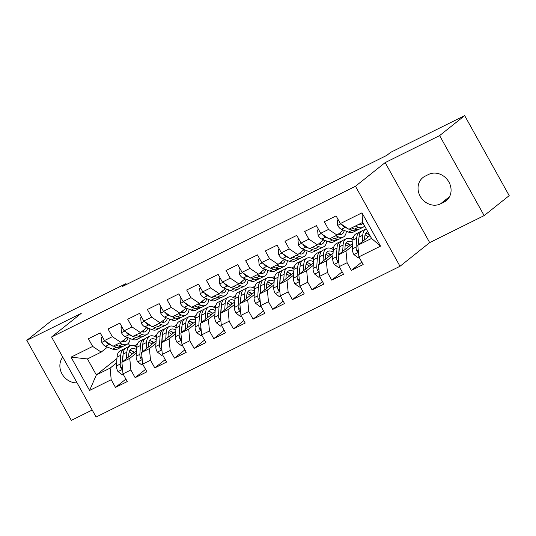 <?xml version="1.0" encoding="UTF-8"?>
<svg xmlns="http://www.w3.org/2000/svg" width="536" height="536" viewBox="0 0 536 536"><rect width="100%" height="100%" fill="white"/><g stroke="black" fill="none" stroke-linecap="round" stroke-linejoin="round"><path stroke-width="0.8" d="M484.149 215.606L439.614 135.595L385.163 162.602L429.698 242.614L484.149 215.606L509.2 195.64L464.665 115.629L390.556 152.392L386.845 155.346L122.248 286.593L125.96 283.631L51.851 320.394L26.8 340.36L71.335 420.371L92.199 410.02M429.698 242.614L400.003 266.278L96.098 417.021L51.563 337.01L355.469 186.267L400.003 266.278M116.942 358.524L96.346 374.945L89.586 390.449L111.207 379.723L115.481 387.401L127.273 381.552L122.999 373.873L130.864 369.974L135.139 377.652L146.931 371.803L142.656 364.125L150.522 360.226L154.797 367.897L166.589 362.048L162.314 354.37L170.18 350.47L174.455 358.149L186.247 352.299L181.972 344.621L189.838 340.722L194.112 348.4L205.904 342.551L201.63 334.873L209.496 330.973L213.77 338.645L225.562 332.796L221.288 325.118L229.153 321.218L233.428 328.896L245.22 323.047L240.945 315.369L248.811 311.47L253.086 319.148L264.878 313.299L260.603 305.62L268.469 301.721L272.744 309.393L284.536 303.544L280.261 295.865L288.127 291.966L292.401 299.644L304.193 293.795L299.919 286.117L307.785 282.217L312.059 289.896L323.851 284.047L319.577 276.368L327.442 272.469L331.717 280.14L343.509 274.291L339.234 266.613L347.1 262.714L351.375 270.392L363.167 264.543L358.892 256.865L357.793 245.26L371.555 238.433L362.644 222.427L348.882 229.254L340.36 223.566L361.981 212.839L380.52 246.138L358.892 256.865M89.586 390.449L71.047 357.15L92.668 346.423L101.197 352.112L107.488 347.1M340.36 223.566L336.085 215.887L324.293 221.737L328.561 229.415L320.702 233.314L316.428 225.636L304.636 231.485L308.904 239.163L301.044 243.063L296.77 235.384L284.978 241.24L289.246 248.912L281.387 252.818L277.112 245.14L265.32 250.989L269.588 258.667L261.729 262.566L257.454 254.888L245.662 260.737L249.93 268.415L242.071 272.315L237.796 264.637L226.004 270.492L230.272 278.164L222.413 282.07L218.139 274.392L206.347 280.241L210.615 287.919L202.755 291.819L198.481 284.14L186.689 289.989L190.957 297.668L183.098 301.567L178.823 293.889L167.031 299.745L171.299 307.416L163.44 311.322L159.165 303.644L147.373 309.493L151.641 317.171L143.782 321.071L139.507 313.393L127.715 319.242L131.983 326.92L124.124 330.819L119.85 323.141L108.058 328.997L112.326 336.668L104.466 340.574L100.192 332.896L88.4 338.745L92.668 346.423M352.554 245.883L345.995 251.109L338.136 255.009L352.715 243.391M347.1 262.714L345.995 251.109M339.234 266.613L338.136 255.009M361.981 212.839L362.644 222.427M332.896 255.632L326.337 260.858L318.478 264.757L333.057 253.139M351.006 238.835L353.499 237.059M327.442 272.469L326.337 260.858M319.577 276.368L318.478 264.757M328.561 229.415L337.09 235.103L343.382 230.091M337.09 235.103L329.225 239.009L320.702 233.314M313.238 265.38L306.679 270.613L298.82 274.512L313.399 262.888M331.349 248.59L333.841 246.808M307.785 282.217L306.679 270.613M299.919 286.117L298.82 274.512M308.904 239.163L317.433 244.858L323.724 239.84M317.433 244.858L309.567 248.758L301.044 243.063M293.581 275.135L287.021 280.362L279.162 284.261L293.741 272.643M311.691 258.339L314.183 256.556M288.127 291.966L287.021 280.362M280.261 295.865L279.162 284.261M289.246 248.912L297.775 254.607L304.066 249.595M297.775 254.607L289.909 258.506L281.387 252.818M273.923 284.884L267.364 290.11L259.504 294.009L274.084 282.392M292.033 268.087L294.525 266.312M268.469 301.721L267.364 290.11M260.603 305.62L259.504 294.009M269.588 258.667L278.117 264.355L284.408 259.344M278.117 264.355L270.251 268.261L261.729 262.566M254.265 294.632L247.706 299.865L239.847 303.765L254.426 292.14M272.375 277.842L274.868 276.06M248.811 311.47L247.706 299.865M240.945 315.369L239.847 303.765M249.93 268.415L258.459 274.11L264.75 269.092M258.459 274.11L250.593 278.01L242.071 272.315M234.607 304.388L228.048 309.614L220.189 313.513L234.768 301.895M252.717 287.591L255.21 285.809M229.153 321.218L228.048 309.614M221.288 325.118L220.189 313.513M230.272 278.164L238.801 283.859L245.093 278.847M238.801 283.859L230.936 287.758L222.413 282.07M214.949 314.136L208.39 319.362L200.531 323.262L215.11 311.644M233.06 297.339L235.552 295.564M209.496 330.973L208.39 319.362M201.63 334.873L200.531 323.262M210.615 287.919L219.144 293.607L225.435 288.596M219.144 293.607L211.278 297.514L202.755 291.819M195.292 323.885L188.732 329.117L180.873 333.017L195.452 321.392M213.402 307.095L215.894 305.312M189.838 340.722L188.732 329.117M181.972 344.621L180.873 333.017M190.957 297.668L199.486 303.363L205.777 298.344M199.486 303.363L191.62 307.262L183.098 301.567M175.634 333.64L169.075 338.866L161.215 342.765L175.795 331.148M193.744 316.843L196.236 315.061M170.18 350.47L169.075 338.866M162.314 354.37L161.215 342.765M171.299 307.416L179.828 313.111L186.119 308.1M179.828 313.111L171.962 317.01L163.44 311.322M155.976 343.388L149.417 348.614L141.558 352.514L156.137 340.896M174.086 326.591L176.579 324.816M150.522 360.226L149.417 348.614M142.656 364.125L141.558 352.514M151.641 317.171L160.17 322.86L166.462 317.848M160.17 322.86L152.304 326.766L143.782 321.071M136.318 353.137L129.759 358.37L121.9 362.269L136.479 350.645M154.428 336.347L156.921 334.565M130.864 369.974L129.759 358.37M122.999 373.873L121.9 362.269M131.983 326.92L140.512 332.615L146.804 327.596M140.512 332.615L132.647 336.514L124.124 330.819M116.66 362.892L110.101 368.118L96.346 374.945L87.435 358.939L101.197 352.112M134.141 345.861L137.263 344.313M111.207 379.723L110.101 368.118M112.326 336.668L120.855 342.363L127.146 337.352M120.855 342.363L112.989 346.263L104.466 340.574M439.614 135.595L464.665 115.629M51.563 337.01L81.251 313.352L26.8 340.36M385.163 162.602L355.469 186.267M126.449 284.509L125.96 283.631M369.954 235.565L357.793 245.26M128.318 343.355L129.819 346.048M71.047 357.15L87.435 358.939M371.555 238.433L380.52 246.138M62.786 357.177A15.899 13.97 -128.6 0 0 62.042 373.927A15.899 13.97 -128.6 0 0 77.077 382.858M444.029 202.119A15.899 13.97 -128.6 0 0 446.233 200.712A15.899 13.97 -128.6 0 0 448.13 180.766A15.899 13.97 -128.6 0 0 428.619 174.435L425.082 176.19A15.899 13.97 -128.6 0 0 422.877 177.597A15.899 13.97 -128.6 0 0 420.981 197.536A15.899 13.97 -128.6 0 0 440.492 203.868L444.029 202.119L448.096 198.876M115.481 387.401L125.906 379.093M135.139 377.652L145.564 369.344M154.797 367.897L165.222 359.589M174.455 358.149L184.88 349.841M194.112 348.4L204.538 340.092M213.77 338.645L224.195 330.337M233.428 328.896L243.853 320.588M253.086 319.148L263.511 310.84M272.744 309.393L283.169 301.085M292.401 299.644L302.827 291.336M312.059 289.896L322.484 281.588M331.717 280.14L342.142 271.832M351.375 270.392L361.8 262.084M102.349 336.762L101.391 337.238L101.833 342.538A6.586 3.089 63.6 0 0 105.552 346.336L112.567 349.11A19.008 8.918 63.6 0 0 117.21 349.204L120.948 347.355A19.008 8.918 63.6 0 0 122.034 346.578M119.441 343.067L122.396 344.233A19.008 8.918 63.6 0 0 127.039 344.326A19.008 8.918 63.6 0 0 130.148 338.538M122 341.452A15.779 7.404 63.6 0 0 125.605 341.439A15.779 7.404 63.6 0 0 128.024 337.7M113.344 346.089L116.305 347.261A19.008 8.918 63.6 0 0 120.948 347.355M124.124 340.226A19.008 8.918 63.6 0 0 124.124 339.757M127.039 344.326L123.307 346.182A19.008 8.918 -116.4 0 1 118.664 346.089L115.702 344.916M123.454 341.787A15.779 7.404 63.6 0 0 124.272 339.643M106.383 341.854L106.59 342.216A6.586 3.089 63.6 0 0 109.284 344.481L111.83 345.492M102.235 336.568L101.391 337.238M128.653 356.889L128.828 354.075A15.779 7.404 -116.4 0 1 131.441 348.849A15.779 7.404 -116.4 0 1 136.553 349.539M126.449 358.638L126.858 352.252A19.008 8.918 -116.4 0 1 130.007 345.955A19.008 8.918 -116.4 0 1 136.707 347.12M123.287 374.389L122.335 374.865L117.967 371.515A6.586 3.089 -116.4 0 1 116.466 365.947L117.029 357.13A19.008 8.918 -116.4 0 1 120.178 350.832L123.91 348.976A19.008 8.918 63.6 0 0 120.768 355.274L120.205 364.091A6.586 3.089 63.6 0 0 120.908 367.951L121.538 368.694L122.523 368.822M128.72 355.83A15.779 7.404 -116.4 0 1 129.31 356.36M122.644 361.673L123.126 354.108A19.008 8.918 -116.4 0 1 126.268 347.804L130.007 345.955M134.288 352.393A15.779 7.404 63.6 0 0 129.859 350.343M133.826 352.762A19.008 8.918 63.6 0 0 131.508 350.758M125.183 348.581A19.008 8.918 63.6 0 0 123.91 348.976M122.436 361.84L122.737 357.097A15.779 7.404 -116.4 0 1 123.066 355.026M129.176 351.938A15.779 7.404 -116.4 0 1 132.379 353.914M120.908 367.951L122.248 366.885A3.357 1.575 -116.4 0 1 122.175 365.914L122.201 365.452M122.007 327.014L121.049 327.483L121.491 332.782A6.586 3.089 63.6 0 0 125.21 336.588L132.225 339.362A19.008 8.918 63.6 0 0 136.868 339.456L140.606 337.6A19.008 8.918 63.6 0 0 141.692 336.829M139.099 333.312L142.053 334.484A19.008 8.918 63.6 0 0 146.697 334.578A19.008 8.918 63.6 0 0 149.805 328.789M141.658 331.704A15.779 7.404 63.6 0 0 145.263 331.684A15.779 7.404 63.6 0 0 147.681 327.945M133.002 336.34L135.963 337.506A19.008 8.918 63.6 0 0 140.606 337.6M143.782 330.478A19.008 8.918 63.6 0 0 143.782 330.009M146.697 334.578L142.965 336.434A19.008 8.918 -116.4 0 1 138.322 336.34L135.36 335.168M143.112 332.039A15.779 7.404 63.6 0 0 143.929 329.895M126.04 332.106L126.248 332.461A6.586 3.089 63.6 0 0 128.941 334.732L131.488 335.737M121.893 326.813L121.049 327.483M141.665 317.265L140.707 317.734L141.149 323.034A6.586 3.089 63.6 0 0 144.867 326.833L151.882 329.607A19.008 8.918 63.6 0 0 156.525 329.7L160.264 327.851A19.008 8.918 63.6 0 0 161.349 327.081M158.756 323.563L161.711 324.736A19.008 8.918 63.6 0 0 166.354 324.829A19.008 8.918 63.6 0 0 169.463 319.034M161.316 321.948A15.779 7.404 63.6 0 0 164.921 321.935A15.779 7.404 63.6 0 0 167.339 318.196M152.66 326.585L155.621 327.757A19.008 8.918 63.6 0 0 160.264 327.851M163.44 320.729A19.008 8.918 63.6 0 0 163.44 320.26M166.354 324.829L162.622 326.679A19.008 8.918 -116.4 0 1 157.979 326.585L155.018 325.419M162.77 322.29A15.779 7.404 63.6 0 0 163.587 320.139M145.698 322.35L145.906 322.712A6.586 3.089 63.6 0 0 148.599 324.984L151.145 325.989M141.551 317.064L140.707 317.734M148.311 347.134L148.485 344.326A15.779 7.404 -116.4 0 1 151.098 339.094A15.779 7.404 -116.4 0 1 156.211 339.791M146.107 348.889L146.516 342.504A19.008 8.918 -116.4 0 1 149.665 336.206A19.008 8.918 -116.4 0 1 156.365 337.365M142.945 364.641L141.993 365.117L137.625 361.767A6.586 3.089 -116.4 0 1 136.124 356.199L136.687 347.375A19.008 8.918 -116.4 0 1 139.836 341.077L143.568 339.228A19.008 8.918 63.6 0 0 140.425 345.526L139.863 354.343A6.586 3.089 63.6 0 0 140.566 358.195L141.196 358.946L142.181 359.066M148.378 346.082A15.779 7.404 -116.4 0 1 148.968 346.604M142.301 351.924L142.784 344.353A19.008 8.918 -116.4 0 1 145.926 338.055L149.665 336.206M153.946 342.638A15.779 7.404 63.6 0 0 149.517 340.595M153.484 343.007A19.008 8.918 63.6 0 0 151.165 341.003M144.841 338.826A19.008 8.918 63.6 0 0 143.568 339.228M142.094 352.092L142.395 347.348A15.779 7.404 -116.4 0 1 142.723 345.278M148.834 342.189A15.779 7.404 -116.4 0 1 152.036 344.166M140.566 358.195L141.906 357.137A3.357 1.575 -116.4 0 1 141.832 356.165L141.859 355.703M167.969 337.385L168.143 334.578A15.779 7.404 -116.4 0 1 170.756 329.345A15.779 7.404 -116.4 0 1 175.868 330.035M165.765 339.134L166.173 332.749A19.008 8.918 -116.4 0 1 169.322 326.451A19.008 8.918 -116.4 0 1 176.022 327.617M162.602 354.892L161.651 355.361L157.282 352.011A6.586 3.089 -116.4 0 1 155.782 346.444L156.345 337.626A19.008 8.918 -116.4 0 1 159.494 331.328L163.225 329.473A19.008 8.918 63.6 0 0 160.083 335.777L159.52 344.594A6.586 3.089 63.6 0 0 160.224 348.447L160.854 349.197L161.839 349.318M168.036 336.333A15.779 7.404 -116.4 0 1 168.626 336.856M161.959 342.176L162.441 334.605A19.008 8.918 -116.4 0 1 165.584 328.307L169.322 326.451M173.604 332.89A15.779 7.404 63.6 0 0 169.175 330.846M173.141 333.258A19.008 8.918 63.6 0 0 170.823 331.255M164.498 329.077A19.008 8.918 63.6 0 0 163.225 329.473M161.751 342.337L162.053 337.6A15.779 7.404 -116.4 0 1 162.381 335.529M168.492 332.441A15.779 7.404 -116.4 0 1 171.694 334.417M160.224 348.447L161.564 347.382A3.357 1.575 -116.4 0 1 161.49 346.417L161.517 345.955M161.323 307.51L160.364 307.986L160.807 313.285A6.586 3.089 63.6 0 0 164.525 317.084L171.54 319.858A19.008 8.918 63.6 0 0 176.183 319.952L179.922 318.103A19.008 8.918 63.6 0 0 181.007 317.325M178.414 313.815L181.369 314.98A19.008 8.918 63.6 0 0 186.012 315.074A19.008 8.918 63.6 0 0 189.114 309.285M180.974 312.2A15.779 7.404 63.6 0 0 184.578 312.187A15.779 7.404 63.6 0 0 186.997 308.448M172.317 316.836L175.279 318.009A19.008 8.918 63.6 0 0 179.922 318.103M183.098 310.974A19.008 8.918 63.6 0 0 183.098 310.505M186.012 315.074L182.28 316.93A19.008 8.918 -116.4 0 1 177.637 316.836L174.676 315.664M182.428 312.535A15.779 7.404 63.6 0 0 183.245 310.391M165.356 312.602L165.564 312.964A6.586 3.089 63.6 0 0 168.257 315.228L170.803 316.24M161.209 307.316L160.364 307.986M180.98 297.761L180.022 298.23L180.465 303.537A6.586 3.089 63.6 0 0 184.183 307.336L191.198 310.11A19.008 8.918 63.6 0 0 195.841 310.203L199.58 308.347A19.008 8.918 63.6 0 0 200.665 307.577M198.072 304.059L201.027 305.232A19.008 8.918 63.6 0 0 205.67 305.326A19.008 8.918 63.6 0 0 208.772 299.537M200.632 302.451A15.779 7.404 63.6 0 0 204.236 302.431A15.779 7.404 63.6 0 0 206.655 298.693M191.975 307.088L194.936 308.254A19.008 8.918 63.6 0 0 199.58 308.347M202.755 301.225A19.008 8.918 63.6 0 0 202.755 300.756M205.67 305.326L201.938 307.182A19.008 8.918 -116.4 0 1 197.295 307.088L194.334 305.915M202.085 302.786A15.779 7.404 63.6 0 0 202.903 300.642M185.014 302.853L185.221 303.209A6.586 3.089 63.6 0 0 187.915 305.48L190.461 306.485M180.867 297.56L180.022 298.23M187.627 327.637L187.801 324.823A15.779 7.404 -116.4 0 1 190.414 319.597A15.779 7.404 -116.4 0 1 195.526 320.287M185.423 329.385L185.831 323A19.008 8.918 -116.4 0 1 188.98 316.702A19.008 8.918 -116.4 0 1 195.68 317.868M182.26 345.137L181.309 345.613L176.94 342.263A6.586 3.089 -116.4 0 1 175.44 336.695L176.002 327.878A19.008 8.918 -116.4 0 1 179.151 321.58L182.883 319.724A19.008 8.918 63.6 0 0 179.741 326.022L179.178 334.839A6.586 3.089 63.6 0 0 179.882 338.698L180.511 339.442L181.496 339.569M187.694 326.578A15.779 7.404 -116.4 0 1 188.283 327.107M181.617 332.421L182.099 324.856A19.008 8.918 -116.4 0 1 185.242 318.552L188.98 316.702M193.262 323.141A15.779 7.404 63.6 0 0 188.833 321.091M192.799 323.51A19.008 8.918 63.6 0 0 190.481 321.506M184.156 319.329A19.008 8.918 63.6 0 0 182.883 319.724M181.409 332.588L181.711 327.844A15.779 7.404 -116.4 0 1 182.039 325.774M188.149 322.685A15.779 7.404 -116.4 0 1 191.352 324.662M179.882 338.698L181.222 337.633A3.357 1.575 -116.4 0 1 181.148 336.662L181.175 336.206M207.285 317.882L207.459 315.074A15.779 7.404 -116.4 0 1 210.072 309.841A15.779 7.404 -116.4 0 1 215.184 310.538M205.08 319.637L205.489 313.252A19.008 8.918 -116.4 0 1 208.638 306.954A19.008 8.918 -116.4 0 1 215.338 308.113M201.918 335.389L200.966 335.864L196.598 332.514A6.586 3.089 -116.4 0 1 195.097 326.947L195.66 318.123A19.008 8.918 -116.4 0 1 198.809 311.825L202.541 309.976A19.008 8.918 63.6 0 0 199.399 316.274L198.836 325.091A6.586 3.089 63.6 0 0 199.539 328.943L200.169 329.694L201.154 329.814M207.352 316.83A15.779 7.404 -116.4 0 1 207.941 317.352M201.275 322.672L201.757 315.101A19.008 8.918 -116.4 0 1 204.899 308.803L208.638 306.954M212.919 313.386A15.779 7.404 63.6 0 0 208.491 311.342M212.457 313.754A19.008 8.918 63.6 0 0 210.139 311.751M203.814 309.574A19.008 8.918 63.6 0 0 202.541 309.976M201.067 322.84L201.369 318.096A15.779 7.404 -116.4 0 1 201.697 316.026M207.807 312.937A15.779 7.404 -116.4 0 1 211.01 314.913M199.539 328.943L200.879 327.885A3.357 1.575 -116.4 0 1 200.806 326.913L200.833 326.451M200.638 288.013L199.68 288.482L200.122 293.782A6.586 3.089 63.6 0 0 203.841 297.581L210.856 300.354A19.008 8.918 63.6 0 0 215.499 300.448L219.237 298.599A19.008 8.918 63.6 0 0 220.323 297.828M217.73 294.311L220.685 295.483A19.008 8.918 63.6 0 0 225.328 295.577A19.008 8.918 63.6 0 0 228.43 289.782M220.289 292.696A15.779 7.404 63.6 0 0 223.894 292.683A15.779 7.404 63.6 0 0 226.313 288.944M211.633 297.333L214.594 298.505A19.008 8.918 63.6 0 0 219.237 298.599M222.413 291.477A19.008 8.918 63.6 0 0 222.413 291.008M225.328 295.577L221.596 297.426A19.008 8.918 -116.4 0 1 216.953 297.333L213.991 296.167M221.743 293.038A15.779 7.404 63.6 0 0 222.561 290.887M204.672 293.098L204.879 293.46A6.586 3.089 63.6 0 0 207.573 295.731L210.119 296.736M200.524 287.812L199.68 288.482M226.942 308.133L227.117 305.326A15.779 7.404 -116.4 0 1 229.73 300.093A15.779 7.404 -116.4 0 1 234.842 300.783M224.738 309.882L225.147 303.497A19.008 8.918 -116.4 0 1 228.296 297.199A19.008 8.918 -116.4 0 1 234.996 298.364M221.576 325.64L220.624 326.109L216.256 322.759A6.586 3.089 -116.4 0 1 214.755 317.191L215.318 308.374A19.008 8.918 -116.4 0 1 218.467 302.076L222.199 300.22A19.008 8.918 63.6 0 0 219.056 306.525L218.494 315.342A6.586 3.089 63.6 0 0 219.197 319.195L219.827 319.945L220.812 320.066M227.009 307.081A15.779 7.404 -116.4 0 1 227.599 307.604M220.933 312.924L221.415 305.353A19.008 8.918 -116.4 0 1 224.557 299.055L228.296 297.199M232.577 303.637A15.779 7.404 63.6 0 0 228.148 301.594M232.115 304.006A19.008 8.918 63.6 0 0 229.797 302.002M223.472 299.825A19.008 8.918 63.6 0 0 222.199 300.22M220.725 313.084L221.026 308.347A15.779 7.404 -116.4 0 1 221.355 306.277M227.465 303.188A15.779 7.404 -116.4 0 1 230.668 305.165M219.197 319.195L220.537 318.129A3.357 1.575 -116.4 0 1 220.464 317.165L220.49 316.702M220.296 278.258L219.338 278.733L219.78 284.033A6.586 3.089 63.6 0 0 223.499 287.832L230.514 290.606A19.008 8.918 63.6 0 0 235.157 290.7L238.895 288.85A19.008 8.918 63.6 0 0 239.981 288.073M237.388 284.562L240.342 285.728A19.008 8.918 63.6 0 0 244.986 285.822A19.008 8.918 63.6 0 0 248.088 280.033M239.947 282.948A15.779 7.404 63.6 0 0 243.552 282.934A15.779 7.404 63.6 0 0 245.97 279.196M231.291 287.584L234.252 288.757A19.008 8.918 63.6 0 0 238.895 288.85M242.071 281.722A19.008 8.918 63.6 0 0 242.071 281.253M244.986 285.822L241.254 287.678A19.008 8.918 -116.4 0 1 236.611 287.584L233.649 286.412M241.401 283.283A15.779 7.404 63.6 0 0 242.218 281.139M224.329 283.35L224.537 283.712A6.586 3.089 63.6 0 0 227.231 285.976L229.776 286.988M220.182 278.063L219.338 278.733M246.6 298.385L246.774 295.57A15.779 7.404 -116.4 0 1 249.387 290.345A15.779 7.404 -116.4 0 1 254.5 291.035M244.396 300.133L244.805 293.748A19.008 8.918 -116.4 0 1 247.954 287.45A19.008 8.918 -116.4 0 1 254.654 288.616M241.234 315.885L240.282 316.361L235.914 313.011A6.586 3.089 -116.4 0 1 234.413 307.443L234.976 298.626A19.008 8.918 -116.4 0 1 238.125 292.328L241.857 290.472A19.008 8.918 63.6 0 0 238.714 296.77L238.151 305.587A6.586 3.089 63.6 0 0 238.855 309.446L239.485 310.19L240.47 310.317M246.667 297.326A15.779 7.404 -116.4 0 1 247.257 297.855M240.59 303.168L241.073 295.604A19.008 8.918 -116.4 0 1 244.215 289.299L247.954 287.45M252.235 293.889A15.779 7.404 63.6 0 0 247.806 291.839M251.773 294.257A19.008 8.918 63.6 0 0 249.454 292.254M243.13 290.077A19.008 8.918 63.6 0 0 241.857 290.472M240.383 303.336L240.684 298.592A15.779 7.404 -116.4 0 1 241.012 296.522M247.123 293.433A15.779 7.404 -116.4 0 1 250.325 295.41M238.855 309.446L240.195 308.381A3.357 1.575 -116.4 0 1 240.121 307.409L240.148 306.954M239.954 268.509L238.996 268.985L239.438 274.285A6.586 3.089 63.6 0 0 243.156 278.084L250.171 280.857A19.008 8.918 63.6 0 0 254.814 280.951L258.553 279.095A19.008 8.918 63.6 0 0 259.638 278.325M257.046 274.807L260 275.98A19.008 8.918 63.6 0 0 264.643 276.074A19.008 8.918 63.6 0 0 267.745 270.285M259.605 273.199A15.779 7.404 63.6 0 0 263.21 273.179A15.779 7.404 63.6 0 0 265.628 269.44M250.949 277.836L253.91 279.001A19.008 8.918 63.6 0 0 258.553 279.095M261.729 271.973A19.008 8.918 63.6 0 0 261.729 271.504M264.643 276.074L260.911 277.929A19.008 8.918 -116.4 0 1 256.268 277.836L253.307 276.663M261.059 273.534A15.779 7.404 63.6 0 0 261.876 271.39M243.987 273.601L244.195 273.956A6.586 3.089 63.6 0 0 246.888 276.228L249.434 277.233M239.84 268.308L238.996 268.985M266.258 288.629L266.432 285.822A15.779 7.404 -116.4 0 1 269.045 280.589A15.779 7.404 -116.4 0 1 274.157 281.286M264.054 290.385L264.462 284A19.008 8.918 -116.4 0 1 267.611 277.702A19.008 8.918 -116.4 0 1 274.311 278.861M260.891 306.136L259.94 306.612L255.572 303.262A6.586 3.089 -116.4 0 1 254.071 297.694L254.634 288.87A19.008 8.918 -116.4 0 1 257.783 282.572L261.514 280.723A19.008 8.918 63.6 0 0 258.372 287.021L257.809 295.839A6.586 3.089 63.6 0 0 258.513 299.691L259.143 300.441L260.127 300.562M266.325 287.577A15.779 7.404 -116.4 0 1 266.915 288.1M260.248 293.42L260.731 285.849A19.008 8.918 -116.4 0 1 263.873 279.551L267.611 277.702M271.893 284.134A15.779 7.404 63.6 0 0 267.464 282.09M271.43 284.502A19.008 8.918 63.6 0 0 269.112 282.499M262.787 280.321A19.008 8.918 63.6 0 0 261.514 280.723M260.04 293.587L260.342 288.844A15.779 7.404 -116.4 0 1 260.67 286.773M266.781 283.685A15.779 7.404 -116.4 0 1 269.983 285.661M258.513 299.691L259.853 298.632A3.357 1.575 -116.4 0 1 259.779 297.661L259.806 297.199M259.612 258.761L258.654 259.23L259.096 264.529A6.586 3.089 63.6 0 0 262.814 268.328L269.829 271.102A19.008 8.918 63.6 0 0 274.472 271.196L278.211 269.347A19.008 8.918 63.6 0 0 279.296 268.576M276.703 265.059L279.658 266.231A19.008 8.918 63.6 0 0 284.301 266.325A19.008 8.918 63.6 0 0 287.403 260.53M279.263 263.444A15.779 7.404 63.6 0 0 282.867 263.431A15.779 7.404 63.6 0 0 285.286 259.692M270.606 268.08L273.568 269.253A19.008 8.918 63.6 0 0 278.211 269.347M281.387 262.225A19.008 8.918 63.6 0 0 281.387 261.756M284.301 266.325L280.569 268.174A19.008 8.918 -116.4 0 1 275.926 268.08L272.965 266.915M280.717 263.786A15.779 7.404 63.6 0 0 281.534 261.635M263.645 263.846L263.853 264.208A6.586 3.089 63.6 0 0 266.546 266.479L269.092 267.484M259.498 258.56L258.654 259.23M285.916 278.881L286.09 276.074A15.779 7.404 -116.4 0 1 288.703 270.841A15.779 7.404 -116.4 0 1 293.815 271.531M283.712 280.63L284.12 274.244A19.008 8.918 -116.4 0 1 287.269 267.946A19.008 8.918 -116.4 0 1 293.969 269.112M280.549 296.388L279.598 296.857L275.229 293.507A6.586 3.089 -116.4 0 1 273.728 287.939L274.291 279.122A19.008 8.918 -116.4 0 1 277.44 272.824L281.172 270.968A19.008 8.918 63.6 0 0 278.03 277.273L277.467 286.09A6.586 3.089 63.6 0 0 278.171 289.942L278.8 290.693L279.785 290.814M285.983 277.829A15.779 7.404 -116.4 0 1 286.572 278.351M279.906 283.671L280.388 276.1A19.008 8.918 -116.4 0 1 283.531 269.802L287.269 267.946M291.55 274.385A15.779 7.404 63.6 0 0 287.122 272.342M291.088 274.754A19.008 8.918 63.6 0 0 288.77 272.75M282.445 270.573A19.008 8.918 63.6 0 0 281.172 270.968M279.698 283.832L280 279.095A15.779 7.404 -116.4 0 1 280.328 277.025M286.438 273.936A15.779 7.404 -116.4 0 1 289.641 275.913M278.171 289.942L279.511 288.877A3.357 1.575 -116.4 0 1 279.437 287.912L279.464 287.45M279.263 249.006L278.311 249.481L278.754 254.781A6.586 3.089 63.6 0 0 282.472 258.58L289.487 261.354A19.008 8.918 63.6 0 0 294.13 261.447L297.869 259.598A19.008 8.918 63.6 0 0 298.954 258.821M296.361 255.31L299.316 256.476A19.008 8.918 63.6 0 0 303.959 256.57A19.008 8.918 63.6 0 0 307.061 250.781M298.921 253.696A15.779 7.404 63.6 0 0 302.525 253.682A15.779 7.404 63.6 0 0 304.944 249.944M290.264 258.332L293.226 259.504A19.008 8.918 63.6 0 0 297.869 259.598M301.044 252.469A19.008 8.918 63.6 0 0 301.044 252M303.959 256.57L300.227 258.426A19.008 8.918 -116.4 0 1 295.584 258.332L292.623 257.159M300.374 254.03A15.779 7.404 63.6 0 0 301.192 251.887M283.303 254.098L283.51 254.459A6.586 3.089 63.6 0 0 286.204 256.724L288.75 257.736M279.156 248.811L278.311 249.481M305.574 269.132L305.748 266.318A15.779 7.404 -116.4 0 1 308.361 261.092A15.779 7.404 -116.4 0 1 313.473 261.782M303.369 270.881L303.778 264.496A19.008 8.918 -116.4 0 1 306.927 258.198A19.008 8.918 -116.4 0 1 313.627 259.364M300.207 286.633L299.255 287.108L294.887 283.758A6.586 3.089 -116.4 0 1 293.386 278.191L293.949 269.374A19.008 8.918 -116.4 0 1 297.098 263.075L300.83 261.22A19.008 8.918 63.6 0 0 297.688 267.518L297.125 276.335A6.586 3.089 63.6 0 0 297.828 280.194L298.458 280.938L299.443 281.065M305.641 268.074A15.779 7.404 -116.4 0 1 306.23 268.603M299.564 273.916L300.046 266.352A19.008 8.918 -116.4 0 1 303.188 260.047L306.927 258.198M311.208 264.637A15.779 7.404 63.6 0 0 306.78 262.586M310.746 265.005A19.008 8.918 63.6 0 0 308.428 263.002M302.103 260.824A19.008 8.918 63.6 0 0 300.83 261.22M299.356 274.084L299.658 269.34A15.779 7.404 -116.4 0 1 299.986 267.27M306.096 264.181A15.779 7.404 -116.4 0 1 309.299 266.158M297.828 280.194L299.168 279.129A3.357 1.575 -116.4 0 1 299.095 278.157L299.122 277.702M298.921 239.257L297.969 239.733L298.411 245.032A6.586 3.089 63.6 0 0 302.13 248.831L309.145 251.605A19.008 8.918 63.6 0 0 313.788 251.699L317.526 249.843A19.008 8.918 63.6 0 0 318.612 249.073M316.019 245.562L318.974 246.728A19.008 8.918 63.6 0 0 323.617 246.821A19.008 8.918 63.6 0 0 326.719 241.033M318.578 243.947A15.779 7.404 63.6 0 0 322.183 243.927A15.779 7.404 63.6 0 0 324.602 240.188M309.922 248.583L312.883 249.749A19.008 8.918 63.6 0 0 317.526 249.843M320.702 242.721A19.008 8.918 63.6 0 0 320.702 242.252M323.617 246.821L319.885 248.677A19.008 8.918 -116.4 0 1 315.242 248.583L312.28 247.411M320.032 244.282A15.779 7.404 63.6 0 0 320.85 242.138M302.961 244.349L303.162 244.704A6.586 3.089 63.6 0 0 305.862 246.975L308.408 247.98M298.813 239.056L297.969 239.733M325.231 259.377L325.406 256.57A15.779 7.404 -116.4 0 1 328.019 251.337A15.779 7.404 -116.4 0 1 333.131 252.034M323.027 261.132L323.436 254.747A19.008 8.918 -116.4 0 1 326.585 248.449A19.008 8.918 -116.4 0 1 333.285 249.609M319.865 276.884L318.913 277.36L314.545 274.01A6.586 3.089 -116.4 0 1 313.044 268.442L313.607 259.618A19.008 8.918 -116.4 0 1 316.756 253.32L320.488 251.471A19.008 8.918 63.6 0 0 317.346 257.769L316.783 266.586A6.586 3.089 63.6 0 0 317.486 270.439L318.116 271.189L319.101 271.31M325.298 258.325A15.779 7.404 -116.4 0 1 325.888 258.848M319.221 264.168L319.704 256.597A19.008 8.918 -116.4 0 1 322.846 250.299L326.585 248.449M330.866 254.881A15.779 7.404 63.6 0 0 326.437 252.838M330.404 255.25A19.008 8.918 63.6 0 0 328.086 253.253M321.761 251.069A19.008 8.918 63.6 0 0 320.488 251.471M319.014 264.335L319.315 259.591A15.779 7.404 -116.4 0 1 319.644 257.521M325.754 254.433A15.779 7.404 -116.4 0 1 328.957 256.409M317.486 270.439L318.826 269.38A3.357 1.575 -116.4 0 1 318.752 268.409L318.779 267.946M318.578 229.509L317.627 229.978L318.069 235.277A6.586 3.089 63.6 0 0 321.788 239.076L328.803 241.85A19.008 8.918 63.6 0 0 333.446 241.944L337.184 240.095A19.008 8.918 63.6 0 0 338.27 239.324M335.677 235.806L338.631 236.979A19.008 8.918 63.6 0 0 343.275 237.073A19.008 8.918 63.6 0 0 346.377 231.277M338.236 234.192A15.779 7.404 63.6 0 0 341.841 234.178A15.779 7.404 63.6 0 0 344.259 230.44M329.58 238.828L332.541 240.001A19.008 8.918 63.6 0 0 337.184 240.095M340.36 232.972A19.008 8.918 63.6 0 0 340.36 232.503M343.275 237.073L339.543 238.922A19.008 8.918 -116.4 0 1 334.9 238.828L331.938 237.662M339.69 234.534A15.779 7.404 63.6 0 0 340.507 232.383M322.618 234.594L322.819 234.956A6.586 3.089 63.6 0 0 325.52 237.227L328.065 238.232M318.471 229.308L317.627 229.978M344.889 249.629L345.063 246.821A15.779 7.404 -116.4 0 1 347.676 241.589A15.779 7.404 -116.4 0 1 352.788 242.279M342.685 251.377L343.094 244.992A19.008 8.918 -116.4 0 1 346.243 238.694A19.008 8.918 -116.4 0 1 352.943 239.86M339.523 267.136L338.571 267.605L334.203 264.255A6.586 3.089 -116.4 0 1 332.702 258.687L333.265 249.87A19.008 8.918 -116.4 0 1 336.414 243.572L340.146 241.716A19.008 8.918 63.6 0 0 337.003 248.021L336.44 256.838A6.586 3.089 63.6 0 0 337.144 260.69L337.774 261.441L338.759 261.561M344.956 248.577A15.779 7.404 -116.4 0 1 345.546 249.099M338.879 254.419L339.362 246.848A19.008 8.918 -116.4 0 1 342.504 240.55L346.243 238.694M350.524 245.133A15.779 7.404 63.6 0 0 346.095 243.089M350.062 245.501A19.008 8.918 63.6 0 0 347.743 243.498M341.419 241.321A19.008 8.918 63.6 0 0 340.146 241.716M338.672 254.58L338.973 249.843A15.779 7.404 -116.4 0 1 339.301 247.773M345.412 244.684A15.779 7.404 -116.4 0 1 348.614 246.661M337.144 260.69L338.484 259.625A3.357 1.575 -116.4 0 1 338.41 258.66L338.437 258.198M338.236 219.753L337.285 220.229L337.727 225.529A6.586 3.089 63.6 0 0 341.445 229.328L348.46 232.101A19.008 8.918 63.6 0 0 353.103 232.195L356.842 230.346A19.008 8.918 63.6 0 0 357.927 229.569M355.335 226.058L358.289 227.224A19.008 8.918 63.6 0 0 362.932 227.318A19.008 8.918 63.6 0 0 364.581 225.904M358.316 224.577A15.779 7.404 63.6 0 0 361.498 224.43A15.779 7.404 63.6 0 0 362.999 223.063M349.238 229.08L352.199 230.252A19.008 8.918 63.6 0 0 356.842 230.346M362.932 227.318L359.2 229.174A19.008 8.918 -116.4 0 1 354.557 229.08L351.596 227.907M359.348 224.778A15.779 7.404 63.6 0 0 359.81 223.834M342.276 224.845L342.477 225.207A6.586 3.089 63.6 0 0 345.177 227.472L347.723 228.483M338.129 219.559L337.285 220.229M364.547 239.88L364.721 237.066A15.779 7.404 -116.4 0 1 367.334 231.84A15.779 7.404 -116.4 0 1 367.783 231.653M362.343 241.629L362.751 235.244A19.008 8.918 -116.4 0 1 365.9 228.946A19.008 8.918 -116.4 0 1 366.195 228.812M359.18 257.38L358.229 257.856L353.861 254.506A6.586 3.089 -116.4 0 1 352.36 248.939L352.923 240.121A19.008 8.918 -116.4 0 1 356.072 233.823L359.803 231.967A19.008 8.918 63.6 0 0 356.661 238.265L356.098 247.083A6.586 3.089 63.6 0 0 356.802 250.942L357.432 251.685L358.417 251.813M364.614 238.822A15.779 7.404 -116.4 0 1 365.204 239.351M358.537 244.664L359.02 237.1A19.008 8.918 -116.4 0 1 362.162 230.795L365.9 228.946M369.626 234.969A15.779 7.404 63.6 0 0 365.753 233.334M369.719 235.753A19.008 8.918 63.6 0 0 367.401 233.75M361.076 231.572A19.008 8.918 63.6 0 0 359.803 231.967M358.329 244.831L358.631 240.088A15.779 7.404 -116.4 0 1 358.959 238.018M365.07 234.929A15.779 7.404 -116.4 0 1 368.272 236.905M356.802 250.942L358.142 249.877A3.357 1.575 -116.4 0 1 358.068 248.905L358.095 248.449M449.557 196.645L440.492 203.868M104.915 340.869L101.827 342.404M116.305 347.261L112.567 349.11M122.396 344.233L118.664 346.089M109.284 344.481L105.552 346.336M118.074 371.595L122.57 369.364M123.126 354.108L126.858 352.252M117.029 357.13L120.768 355.274M116.466 365.947L120.205 364.091M124.573 331.121L121.484 332.655M135.963 337.506L132.225 339.362M142.053 334.484L138.322 336.34M128.941 334.732L125.21 336.588M144.231 321.372L141.142 322.9M155.621 327.757L151.882 329.607M161.711 324.736L157.979 326.585M148.599 324.984L144.867 326.833M137.732 361.847L142.228 359.616M142.784 344.353L146.516 342.504M136.687 347.375L140.425 345.526M136.124 356.199L139.863 354.343M157.39 352.098L161.885 349.867M162.441 334.605L166.173 332.749M156.345 337.626L160.083 335.777M155.782 346.444L159.52 344.594M163.889 311.617L160.8 313.151M175.279 318.009L171.54 319.858M181.369 314.98L177.637 316.836M168.257 315.228L164.525 317.084M183.547 301.869L180.458 303.403M194.936 308.254L191.198 310.11M201.027 305.232L197.295 307.088M187.915 305.48L184.183 307.336M177.048 342.343L181.543 340.112M182.099 324.856L185.831 323M176.002 327.878L179.741 326.022M175.44 336.695L179.178 334.839M196.705 332.595L201.201 330.364M201.757 315.101L205.489 313.252M195.66 318.123L199.399 316.274M195.097 326.947L198.836 325.091M203.204 292.12L200.116 293.648M214.594 298.505L210.856 300.354M220.685 295.483L216.953 297.333M207.573 295.731L203.841 297.581M216.363 322.846L220.859 320.615M221.415 305.353L225.147 303.497M215.318 308.374L219.056 306.525M214.755 317.191L218.494 315.342M222.862 282.365L219.773 283.899M234.252 288.757L230.514 290.606M240.342 285.728L236.611 287.584M227.231 285.976L223.499 287.832M236.021 313.091L240.517 310.86M241.073 295.604L244.805 293.748M234.976 298.626L238.714 296.77M234.413 307.443L238.151 305.587M242.52 272.616L239.431 274.151M253.91 279.001L250.171 280.857M260 275.98L256.268 277.836M246.888 276.228L243.156 278.084M255.679 303.343L260.174 301.111M260.731 285.849L264.462 284M254.634 288.87L258.372 287.021M254.071 297.694L257.809 295.839M262.178 262.868L259.089 264.395M273.568 269.253L269.829 271.102M279.658 266.231L275.926 268.08M266.546 266.479L262.814 268.328M275.337 293.594L279.832 291.363M280.388 276.1L284.12 274.244M274.291 279.122L278.03 277.273M273.728 287.939L277.467 286.09M281.836 253.113L278.747 254.647M293.226 259.504L289.487 261.354M299.316 256.476L295.584 258.332M286.204 256.724L282.472 258.58M294.994 283.839L299.49 281.608M300.046 266.352L303.778 264.496M293.949 269.374L297.688 267.518M293.386 278.191L297.125 276.335M301.493 243.364L298.405 244.898M312.883 249.749L309.145 251.605M318.974 246.728L315.242 248.583M305.862 246.975L302.13 248.831M314.652 274.09L319.148 271.859M319.704 256.597L323.436 254.747M313.607 259.618L317.346 257.769M313.044 268.442L316.783 266.586M321.151 233.616L318.062 235.143M332.541 240.001L328.803 241.85M338.631 236.979L334.9 238.828M325.52 237.227L321.788 239.076M334.31 264.342L338.806 262.111M339.362 246.848L343.094 244.992M333.265 249.87L337.003 248.021M332.702 258.687L336.44 256.838M340.809 223.86L337.72 225.395M352.199 230.252L348.46 232.101M358.289 227.224L354.557 229.08M345.177 227.472L341.445 229.328M353.968 254.587L358.463 252.356M359.02 237.1L362.751 235.244M352.923 240.121L356.661 238.265M352.36 248.939L356.098 247.083"/></g></svg>
